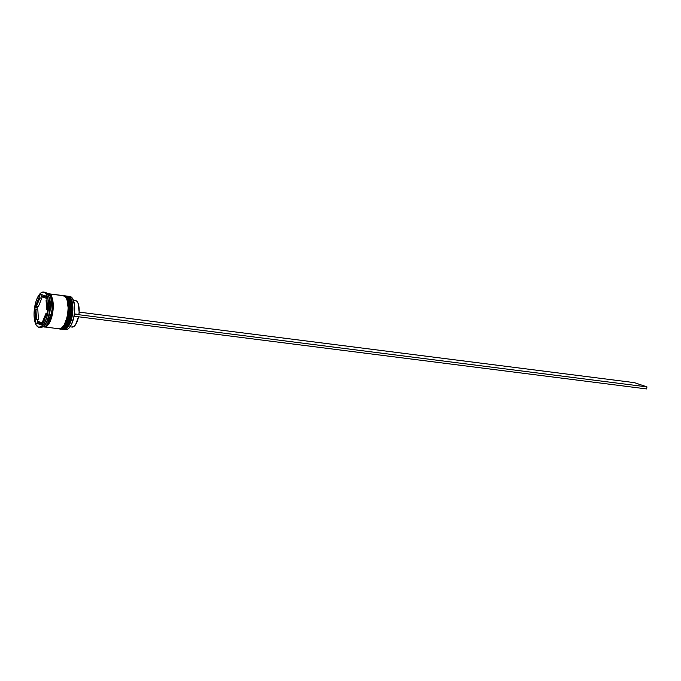 <?xml version="1.0" encoding="UTF-8"?>
<svg xmlns="http://www.w3.org/2000/svg" width="681" height="681" viewBox="0 0 681 681"><rect width="100%" height="100%" fill="white"/><g stroke="black" fill="none" stroke-linecap="round" stroke-linejoin="round"><path stroke-width="1.02" d="M66.568 296.056L66.866 296.082A16.719 6.529 97.2 0 1 67.368 296.192A0.63 0.579 108.6 0 0 67.078 296.235A0.63 0.579 -71.4 0 1 67.368 296.192L67.564 296.218A0.63 0.579 -71.4 0 1 67.802 296.312A0.63 0.579 108.6 0 0 67.564 296.218A16.719 6.529 -82.8 0 0 67.061 296.099A16.719 6.529 -82.8 0 0 66.959 296.09M62.15 329.136C64.984 331.068 67.947 326.293 71.054 314.784C71.726 302.458 70.492 296.261 67.368 296.192L67.368 296.192A16.719 6.529 97.2 0 1 71.156 314.137A16.719 6.529 97.2 0 1 62.652 329.246A16.719 6.529 97.2 0 1 62.371 329.195L62.848 329.272A16.719 6.529 -82.8 0 0 71.343 314.162A16.719 6.529 -82.8 0 0 67.564 296.218C70.688 296.286 71.914 302.483 71.25 314.809C68.143 326.31 65.172 331.094 62.346 329.153M62.754 329.255A16.719 6.529 -82.8 0 0 62.848 329.272C65.546 329.604 68.347 325.714 68.977 323.858C70.892 319.67 71.948 314.835 72.126 309.37C72.22 302.168 70.73 297.793 67.666 296.244L67.061 296.099M66.806 327.076L70.16 320.708L71.956 311.668M72.084 308.578L71.956 305.65M71.582 302.994L70.977 300.713M66.066 327.782L71.828 312.996L69.811 298.346M69.121 297.571L68.032 296.907M63.81 295.716L64.099 295.724A16.719 6.529 -82.8 0 1 64.193 295.741L64.695 295.852A0.63 0.579 -71.4 0 1 64.942 295.946A0.63 0.579 108.6 0 0 64.695 295.852A16.719 6.529 -82.8 0 0 64.193 295.741L64.797 295.877A16.719 6.529 97.2 0 1 65.342 295.886A16.719 6.529 97.2 0 1 65.844 295.997A16.719 6.529 -82.8 0 0 64.789 295.877C67.87 297.427 69.36 301.802 69.266 309.004C69.087 314.477 68.032 319.304 66.117 323.492C65.487 325.348 62.686 329.246 59.988 328.906A16.719 6.529 -82.8 0 0 68.483 313.796A16.719 6.529 -82.8 0 0 64.695 295.852L64.005 295.716A16.719 6.529 97.2 0 1 64.508 295.826L64.695 295.852C67.819 295.92 69.053 302.117 68.381 314.443C65.274 325.952 62.312 330.728 59.485 328.795M59.29 328.77C62.116 330.711 65.087 325.927 68.194 314.418C68.858 302.092 67.632 295.894 64.508 295.826A0.63 0.579 108.6 0 0 64.218 295.869A0.63 0.579 -71.4 0 1 64.508 295.826A16.719 6.529 97.2 0 1 68.296 313.771A16.719 6.529 97.2 0 1 59.792 328.88A16.719 6.529 97.2 0 1 59.511 328.829L59.988 328.906A16.719 6.529 -82.8 0 1 59.885 328.897M63.937 326.71L67.3 320.351L69.096 311.311M69.224 308.221L69.096 305.284M68.721 302.628L68.117 300.347M63.205 327.425L68.968 312.63L66.942 297.98M66.261 297.205L65.172 296.541M50.743 296.661L52.258 310.63L47.185 324.65L52.258 310.63L50.743 296.661M69.402 296.456A16.719 6.529 97.2 0 1 70.424 296.584A16.719 6.529 -82.8 0 0 69.922 296.465L68.202 296.244A16.719 6.529 97.2 0 1 68.704 296.363A16.719 6.529 -82.8 0 0 67.649 296.235A16.719 6.529 97.2 0 1 68.202 296.244M63.486 329.298L63.478 329.289A16.719 6.529 -82.8 0 0 63.486 329.298A16.719 6.529 97.2 0 1 63.452 329.289L63.486 329.298A16.719 6.529 -82.8 0 0 72.39 314.954A16.719 6.529 -82.8 0 0 68.704 296.363L70.424 296.584L68.704 296.363A16.719 6.529 97.2 0 1 72.492 314.307A16.719 6.529 97.2 0 1 63.988 329.417A16.719 6.529 97.2 0 1 63.486 329.298M61.128 329.051L62.082 329.178A16.719 6.529 -82.8 0 0 70.586 314.06A16.719 6.529 -82.8 0 0 66.798 296.124L65.844 295.997A16.719 6.529 97.2 0 1 69.624 313.941A16.719 6.529 97.2 0 1 61.128 329.051A16.719 6.529 97.2 0 1 60.626 328.94L60.618 328.923A16.719 6.529 -82.8 0 0 60.626 328.94A16.719 6.529 97.2 0 1 60.592 328.923A16.719 6.529 -82.8 0 0 69.53 314.588A16.719 6.529 -82.8 0 0 65.844 295.997L66.798 296.124A16.719 6.529 -82.8 0 0 66.295 296.005L65.342 295.886M44.316 292.217A17.766 6.938 97.2 0 1 45.397 292.353A17.766 6.938 -82.8 0 0 44.861 292.226L43.524 292.064A17.766 6.938 97.2 0 1 44.061 292.183L41.294 292.651L38.519 295.716L36.17 300.9L34.603 307.429L34.05 314.299L34.603 320.462L36.17 324.982L38.519 327.178A17.766 6.938 97.2 0 1 34.501 308.118A17.766 6.938 97.2 0 1 43.524 292.064M47.772 293.766L63.937 295.758A16.719 6.529 -82.8 0 0 63.435 295.639L48.547 293.749A16.719 6.529 97.2 0 1 49.049 293.869L51.262 295.929L52.735 300.193L53.254 305.99L52.735 312.46L51.262 318.597L49.049 323.484L46.444 326.361L43.831 326.803M48.07 293.732A16.719 6.529 97.2 0 1 48.547 293.749M42.843 326.735L43.38 326.803A16.719 6.529 -82.8 0 0 51.884 311.685A16.719 6.529 -82.8 0 0 48.096 293.749L47.108 293.622L48.096 293.749A16.719 6.529 -82.8 0 0 47.593 293.63L47.057 293.562M48.947 294.201A0.519 0.477 108.6 0 0 49.032 293.971C52.139 294.039 53.356 300.193 52.701 312.443C49.611 323.875 46.657 328.625 43.848 326.701L46.444 326.267L49.032 323.398L51.228 318.546L52.701 312.443L53.212 306.024L52.701 300.253L51.228 296.022L49.032 293.971A0.519 0.477 -71.4 0 1 48.947 294.201M43.107 322.922L41.303 322.7A13.586 5.303 97.2 0 1 39.575 323.16A13.586 5.303 97.2 0 1 39.175 323.066A13.586 5.303 97.2 0 1 37.37 321.372L43.116 322.905L37.37 321.372L39.175 323.066L41.303 322.7L37.37 321.372L43.116 322.905M39.575 323.16L41.49 323.398A13.586 5.303 -82.8 0 0 43.065 323.032M74.85 300.542L76.715 301.172L78.17 303.539L79.141 311.992L78.911 314.469L74.408 313.89L78.911 314.469A13.373 5.227 -82.8 0 0 75.821 300.627L73.463 300.33L75.821 300.627A13.373 5.227 -82.8 0 0 75.412 300.534L73.446 300.287M63.988 329.417L65.708 329.638A16.719 6.529 -82.8 0 0 74.203 314.52A16.719 6.529 -82.8 0 0 70.424 296.584A16.719 6.529 97.2 0 1 72.475 298.38L74.552 305.207L74.374 314.137A16.506 6.452 -82.8 0 0 72.603 298.593A16.506 6.452 -82.8 0 0 72.535 298.491M38.4 306.493L36.493 306.254A13.586 5.303 97.2 0 1 39.873 298.006L41.779 298.244L38.4 306.493L36.493 306.254L39.873 298.006L37.923 301.496L36.493 306.254L39.873 298.006L41.779 298.244L38.4 306.493M46.836 297.793A13.586 5.303 -82.8 0 0 44.912 296.448L43.005 296.209A13.586 5.303 97.2 0 1 45.21 297.989L46.861 298.201L45.21 297.989L43.405 296.303L41.277 296.669A13.586 5.303 97.2 0 1 43.005 296.209M46.98 300.21L46.078 300.091A13.586 5.303 97.2 0 1 46.631 309.676L47.534 309.787L46.631 309.676L46.776 304.484L46.078 300.091L46.631 309.676L46.078 300.091L46.98 300.21M47.074 313.234L46.087 313.107A13.586 5.303 97.2 0 1 42.707 321.364L43.695 321.483L42.707 321.364L44.657 317.865L46.087 313.107L42.707 321.364L46.087 313.107L47.074 313.234M41.277 296.669L45.21 297.989L41.277 296.669M48.334 293.834L47.764 293.877M68.747 328.327A16.506 6.452 -82.8 0 0 68.841 328.251A16.506 6.452 -82.8 0 0 74.05 316.197L71.522 324.335L68.815 328.268M38.519 327.178L41.286 326.71L44.061 323.645L46.41 318.461L47.976 311.932L48.53 305.071L47.976 298.899L46.41 294.379L44.061 292.183A17.766 6.938 97.2 0 1 48.079 311.251A17.766 6.938 97.2 0 1 39.055 327.306A17.766 6.938 97.2 0 1 38.519 327.178M34.927 307.54L40.392 294.201L46.751 296.346L47.653 311.821L42.188 325.16L35.829 323.024L34.927 307.54L40.392 294.201L46.751 296.346L47.653 311.821L42.188 325.16L35.829 323.024L42.333 324.811L35.829 323.024L34.927 307.54L36.842 307.778L34.927 307.54M39.055 327.306L40.383 327.476A17.766 6.938 -82.8 0 0 49.415 311.413A17.766 6.938 -82.8 0 0 45.397 292.353A17.766 6.938 97.2 0 1 47.576 294.269A17.766 6.938 97.2 0 1 49.509 310.723A17.766 6.938 97.2 0 1 43.524 326.173A17.766 6.938 97.2 0 1 39.856 327.348M47.9 294.822A16.719 6.529 97.2 0 1 50.062 310.791A16.719 6.529 97.2 0 1 43.976 325.722M42.877 326.684L45.491 326.242L48.096 323.364L50.309 318.478L52.173 309.08L52.173 302.832L51.152 297.699L49.27 294.473L46.819 293.647M44.333 326.923L59.221 328.812A16.719 6.529 -82.8 0 0 67.717 313.703A16.719 6.529 -82.8 0 0 63.937 295.758L49.049 293.869A16.719 6.529 97.2 0 1 52.837 311.813A16.719 6.529 97.2 0 1 44.333 326.923A16.719 6.529 97.2 0 1 43.865 326.812M58.719 328.693L61.324 328.251L63.937 325.373L66.142 320.487L67.623 314.35L68.143 307.88L66.993 299.708L65.112 296.49L62.661 295.656M65.521 296.022L67.972 296.848L69.854 300.074L70.875 305.207L70.875 311.455L69.011 320.853L66.798 325.739L64.184 328.617L61.579 329.059A16.719 6.529 -82.8 0 0 61.613 329.068M43.524 326.173L44.427 325.339A16.719 6.529 -82.8 0 0 50.062 310.791A16.719 6.529 -82.8 0 0 48.24 295.307L47.576 294.269M72.475 298.38A16.719 6.529 97.2 0 1 74.297 313.873A16.719 6.529 97.2 0 1 68.662 328.412A16.719 6.529 97.2 0 1 65.206 329.519M74.05 316.197A16.506 6.452 -82.8 0 0 74.374 314.137L74.05 316.197A16.506 6.452 -82.8 0 0 74.374 314.137L74.05 316.197M42.154 294.796L41.422 296.575L42.154 294.796M41.379 296.703L40.792 298.116L41.379 296.703M37.412 306.373L36.953 309.821L37.412 306.373M37.515 319.398L37.625 321.406L37.515 319.398M37.651 321.815L37.736 323.262L37.651 321.815M44.274 296.465L46.282 297.137L47.125 298.235M43.209 322.939L41.081 323.305M37.855 309.932L38.408 319.508L36.502 319.27A13.586 5.303 97.2 0 1 35.948 309.693L37.855 309.932L38.408 319.508L36.502 319.27L35.948 309.693L35.804 314.877L36.502 319.27L35.948 309.693L37.855 309.932M70.075 326.82L72.041 327.067A13.373 5.227 -82.8 0 0 78.536 316.784M71.641 326.974L73.625 326.693L75.617 324.624L78.587 316.52M79.132 312.119L634.36 382.637L646.95 386.885L74.467 314.171L646.95 386.885L634.36 382.637L79.132 312.119M646.627 388.936L74.135 316.222L646.627 388.936L646.95 386.885L646.627 388.936M62.048 329.11L62.652 329.246M64.193 295.741L63.708 295.69M59.187 328.744L59.792 328.88"/></g></svg>
